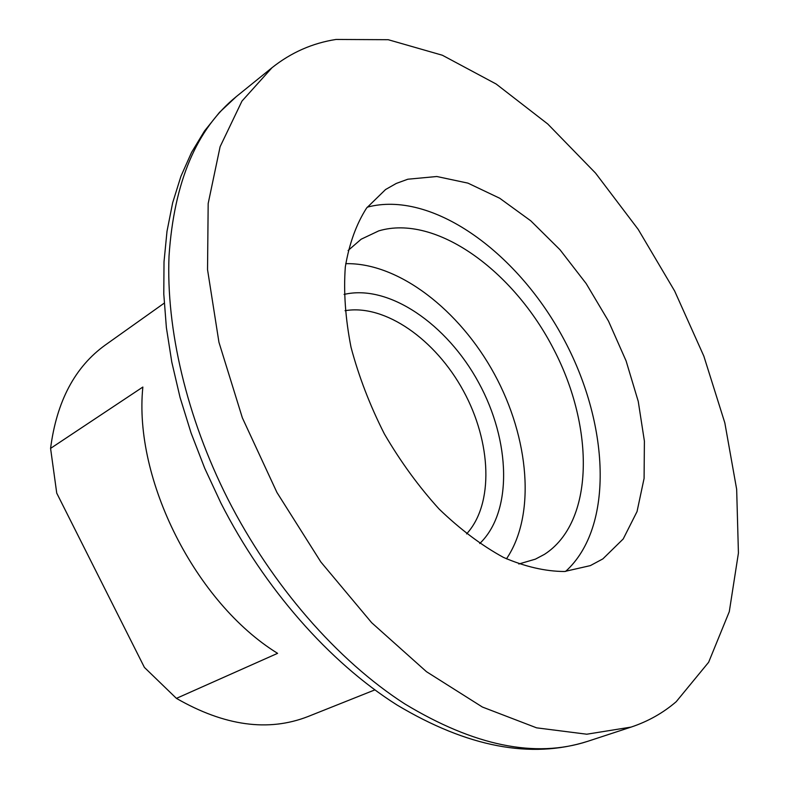 <?xml version="1.0" encoding="UTF-8"?>
<svg xmlns="http://www.w3.org/2000/svg" width="789" height="789" viewBox="0 0 789 789"><rect width="100%" height="100%" fill="white"/><g stroke="black" fill="none" stroke-linecap="round" stroke-linejoin="round"><path stroke-width="1.18" d="M602.865 558.888L590.35 565.614L564.52 571.502C545.386 571.414 525.04 566.709 503.49 557.419C481.635 545.465 460.174 529.34 439.108 509.033C418.772 486.645 400.536 461.624 384.401 433.97C369.923 405.418 358.798 376.521 351.026 347.288C345.404 318.569 343.491 291.792 345.316 266.958C349.192 243.801 356.293 224.165 366.589 208.04L385.555 189.538L396.275 183.442L407.844 179.211L436.82 176.509L467.936 183.127L499.713 198.246L530.8 220.841L559.983 249.728L586.197 283.616L608.506 321.143L626.091 360.898L638.252 401.404L644.396 441.11L644.09 478.39L637.039 511.578L623.211 538.966L602.865 558.888M348.097 250.507L361.155 239.215L378.74 230.881C435.765 213.898 513.511 270.558 553.888 349.616C594.837 428.388 594.265 522.19 544.499 554.332L535.386 559.154L518.817 563.997M336.065 39.45L388.208 39.706L442.363 55.24L496.182 84.038L547.763 124.001L595.537 173.097L638.202 229.392L674.644 291.013L703.847 356.145L724.835 422.904L736.66 489.288L738.425 553.05L729.292 611.662L708.64 662.257L676.212 701.697C663.105 712.96 648.075 721.422 631.121 727.083L586.75 734.214L536.579 727.833L482.385 707.033L426.494 671.705L371.668 622.708L320.857 561.985L276.949 492.484L242.381 417.884L218.947 342.268L207.537 269.631L208.178 203.513L220.111 146.695L241.967 101.091L272.037 67.686C291.131 52.518 312.474 43.109 336.065 39.45M176.42 698.373L144.407 667.415L56.739 493.145L50.575 448.389L142.858 387.044C133.341 479.17 195.573 602.806 277.59 653.341L176.42 698.373C224.392 725.939 268.191 732.014 307.828 716.609L374.834 689.902M50.575 448.389C56.66 401.315 74.945 366.826 105.43 344.941L164.22 303.144M345.04 310.708C385.081 303.834 435.597 339.605 463.429 390.93C491.439 442.156 494.092 504.003 466.585 533.906M344.083 294.425C388.78 283.882 447.008 324.161 478.676 382.626C510.611 440.952 512.85 511.716 479.742 543.542M345.73 263.674C398.553 262.51 459.523 309.969 494.407 374.055C529.32 438.132 536.116 515.099 506.469 558.839M367.24 207.172C431.366 190.05 516.184 251.158 562.606 336.923C609.463 422.45 614.779 526.855 565.605 571.423M227.715 498.756C186.559 417.174 166.006 328.766 169.033 255.952C174.063 182.022 196.5 128.893 236.345 96.574L219.51 112.344L204.509 130.984L191.579 152.366L180.908 176.341L172.673 202.724L167.002 231.305L164.013 261.84L163.787 294.041L166.38 327.622L171.815 362.21L180.06 397.459L191.056 432.944L204.716 468.252L220.871 502.978C264.305 588.446 329.23 662.119 396.946 704.962C467.384 747.104 530.908 759.245 587.499 741.384C535.179 758.407 474.238 745.891 404.668 703.827C337.643 660.669 271.88 585.655 227.715 498.756M272.037 67.686L236.345 96.574M631.121 727.083L587.499 741.384"/></g></svg>
